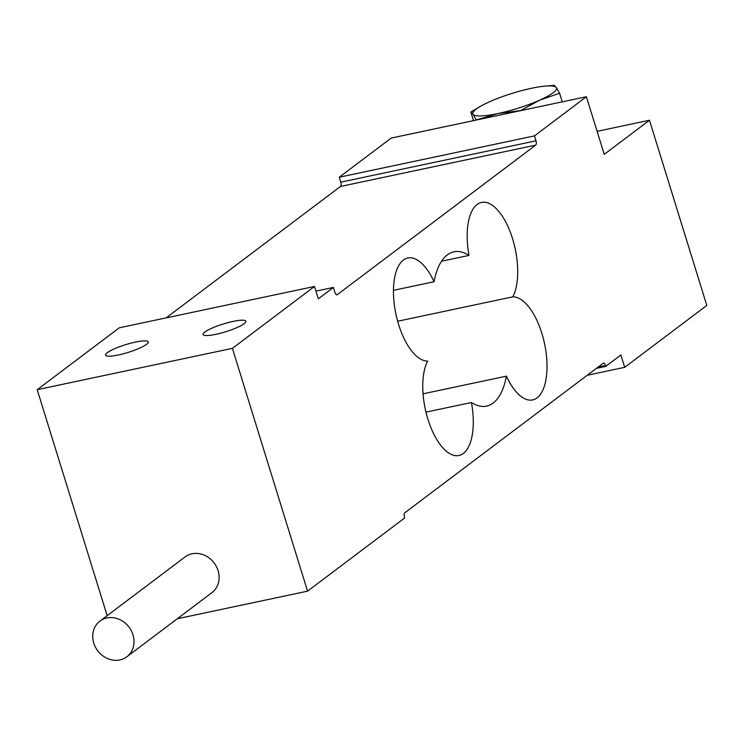 <?xml version="1.0" encoding="UTF-8"?>
<svg xmlns="http://www.w3.org/2000/svg" width="744" height="744" viewBox="0 0 744 744"><rect width="100%" height="100%" fill="white"/><g stroke="black" fill="none" stroke-linecap="round" stroke-linejoin="round"><path stroke-width="1.12" d="M93.781 643.104A22.348 19.614 -127 0 0 126.824 656.794A22.348 19.614 -127 0 0 132.971 634.799A22.348 19.614 -127 0 0 99.929 621.11A22.348 19.614 -127 0 0 93.781 643.104M126.824 656.794L211.947 592.633A22.348 19.614 -127 0 0 218.094 570.639A22.348 19.614 -127 0 0 185.042 556.949L99.929 621.11M146.494 344.379A22.367 4.064 -17.2 0 0 148.251 341.924A22.367 4.064 -17.2 0 0 130.656 343.226A22.367 4.064 -17.2 0 0 107.266 352.693A22.367 4.064 -17.2 0 0 105.518 355.148A22.367 4.064 -17.2 0 0 123.104 353.846A22.367 4.064 -17.2 0 0 146.494 344.379M244.097 323.714A22.367 4.064 -17.2 0 0 245.846 321.25A22.367 4.064 -17.2 0 0 228.259 322.561A22.367 4.064 -17.2 0 0 204.86 332.019A22.367 4.064 -17.2 0 0 203.112 334.484A22.367 4.064 -17.2 0 0 220.698 333.182A22.367 4.064 -17.2 0 0 244.097 323.714M512.839 296.837A52.573 23.297 78 0 0 512.551 238.684A52.573 23.297 78 0 0 481.554 202.405A52.573 23.297 78 0 0 469.008 255.406A78.864 34.94 78 0 0 453.896 251.807A78.864 34.94 78 0 0 434.068 281.743A52.573 23.297 78 0 0 407.833 257.982A52.573 23.297 78 0 0 395.492 312.034A52.573 23.297 78 0 0 427.633 361.072A52.573 23.297 78 0 0 428.591 421.318A52.573 23.297 78 0 0 458.918 455.505A52.573 23.297 78 0 0 471.454 402.504A78.864 34.94 78 0 0 486.576 406.103A78.864 34.94 78 0 0 506.394 376.166A52.573 23.297 78 0 0 532.639 399.928A52.573 23.297 78 0 0 541.855 333.34A52.573 23.297 78 0 0 512.839 296.837L397.64 321.241M506.394 376.166L423.057 393.818M314.498 286.468L232.398 348.35L307.56 591.164L404.736 517.908L404.485 517.089A3.506 1.553 -102 0 1 404.801 512.783L603.189 363.249A3.506 1.553 -102 0 1 603.477 363.109A3.506 1.553 -102 0 1 605.542 365.527L605.802 366.355L620.877 354.981L624.7 367.331L706.8 305.44L649.475 120.249L604.23 154.352L586.402 96.729L534.462 135.882L535.987 140.821A3.506 1.553 -102 0 1 535.661 145.127L337.283 294.661A3.506 1.553 -102 0 1 336.995 294.801A3.506 1.553 -102 0 1 334.921 292.383L333.396 287.444L318.32 298.809L314.498 286.468L119.3 327.806L37.2 389.689L107.155 615.669M586.402 96.729L391.204 138.068L339.264 177.221L340.789 182.159A3.506 1.553 -102 0 1 340.473 186.465L166.126 317.883M232.398 348.35L37.2 389.689M307.56 591.164L177.305 618.748M605.802 366.355L596.437 368.336M624.7 367.331L587.239 375.264M649.475 120.249L597.106 131.335M534.462 135.882L339.264 177.221M333.396 287.444L315.94 291.137M434.068 281.743L393.474 290.337M469.008 255.406L441.536 261.218M471.454 402.504L425.968 412.139M543.371 86.295L554.168 85.3L556.354 87.56A43.812 7.961 -17.2 0 0 543.371 86.295A43.812 7.961 -17.2 0 0 531.449 88.294A43.812 7.961 -17.2 0 0 489.803 101.658A43.812 7.961 -17.2 0 0 482.782 105.053A43.812 7.961 -17.2 0 0 473.045 114.288A43.812 7.961 -17.2 0 0 497.941 113.553A43.812 7.961 -17.2 0 0 539.595 100.198A43.812 7.961 -17.2 0 0 553.118 92.786A43.812 7.961 -17.2 0 0 556.354 87.56L559.59 93.233L539.595 100.198L520.651 110.568L497.941 113.553L476.29 119.961L473.045 114.288L470.859 112.028L480.15 106.476M562.259 101.844L559.59 93.233M473.519 120.64L470.859 112.028M605.542 365.527L598.055 367.118M535.987 140.821L340.789 182.159M535.661 145.127L340.473 186.465M337.283 294.661L336.669 294.791M482.782 105.053L482.01 105.462"/></g></svg>
